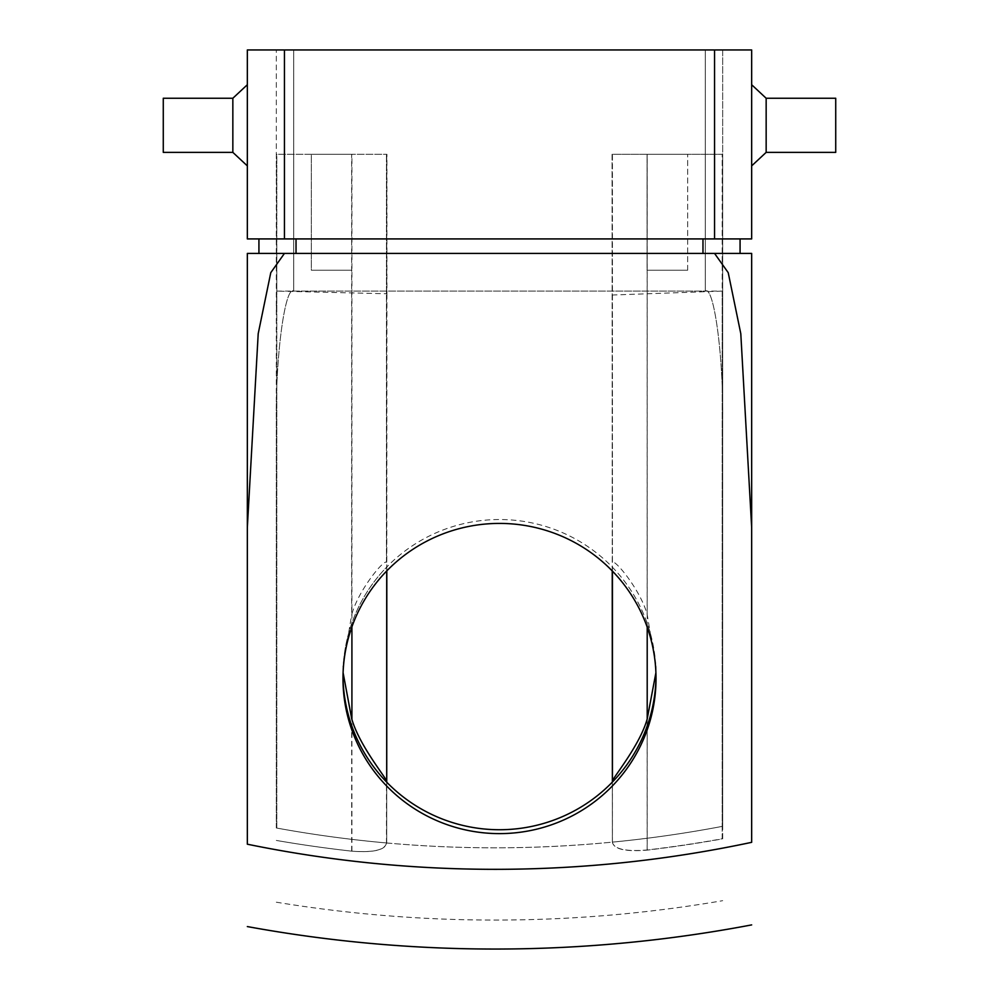 <?xml version="1.0" encoding="UTF-8"?>
<svg xmlns="http://www.w3.org/2000/svg" width="999" height="999" viewBox="0 0 999 999"><rect width="100%" height="100%" fill="white"/><g stroke="black" fill="none" stroke-linecap="round" stroke-linejoin="round"><path stroke-width="0.75" stroke-dasharray="5 3.75" d="M612.237 570.928L612.062 154.296L722.677 154.296L722.677 838.848A1285.913 1285.913 0 0 1 647.202 850.124L647.202 719.055M722.677 838.848L722.677 835.364A1327.084 6.419 90 0 1 722.552 826.323A1204.657 1193.768 180 0 1 612.424 842.132L612.375 780.868M612.424 842.132A1341.495 6.481 -90 0 0 612.424 842.457C614.21 849.3 625.799 851.86 647.202 850.124M612.062 295.03L722.202 291.096L722.202 154.296L612.062 154.296L722.202 154.296L612.062 154.296L612.375 562.075C615.396 559.677 640.834 590.696 647.152 614.422L656.018 666.808L655.906 672.714M722.677 154.296L722.552 826.323M647.077 154.296L687.662 154.296L647.077 154.296L687.662 154.296L647.077 154.296L647.077 270.23L687.662 270.23L647.077 270.23L687.662 270.23L647.077 270.23L647.077 154.296M276.798 840.521A1285.913 1285.913 0 0 0 351.91 851.185C373.339 852.759 384.94 850.112 386.7 843.243A1342.331 4.396 90 0 0 386.7 842.981A1204.657 1193.768 180 0 1 276.798 828.071L276.798 154.296L386.938 154.296L276.323 154.296L276.798 291.096L386.938 293.768L386.938 154.296M276.798 828.071L276.798 154.296M386.938 293.768L386.813 570.866M386.725 782.18L386.7 842.981M311.338 154.296L351.923 154.296L311.338 154.296L351.923 154.296L311.338 154.296L311.338 270.23L351.923 270.23L311.338 270.23L351.923 270.23L311.338 270.23L311.338 154.296M766.158 125.312L766.158 152.372L766.158 125.312M751.66 125.312L751.66 84.728L751.66 125.312M835.726 125.312L835.726 152.372L835.726 125.312M766.158 98.252L835.726 98.252L835.726 152.372L766.158 152.372L766.158 98.252L751.66 84.728M232.842 152.372L163.274 152.372L163.274 98.252L163.274 152.372L163.274 98.252L232.842 98.252L232.842 152.372L232.842 98.252L232.842 152.372L247.34 165.884L247.34 84.728L247.34 165.884M247.34 527.46L247.34 253.421L284.44 253.421L270.779 272.665L258.204 333.691L247.34 527.46L247.34 844.205A1222.439 1211.387 180 0 0 751.66 842.332L751.66 253.421L714.56 253.421L728.221 272.665L740.796 333.691L751.66 527.46M247.34 238.923L751.66 238.923L751.66 49.95L247.34 49.95L247.34 238.923M296.029 238.923L702.971 238.923L258.928 238.923L296.029 238.923L296.029 253.421L740.072 253.421L740.072 238.923L702.971 238.923L740.072 238.923M722.677 49.95L276.323 49.95L722.677 49.95L722.677 419.555L722.677 49.95M714.56 253.421L258.928 253.421L702.971 253.421L702.971 238.923M258.928 253.421L258.928 238.923M740.072 253.421L702.971 253.421M722.677 826.298A1204.657 1193.768 180 0 1 276.323 827.984A1204.657 1193.768 180 0 0 494.992 847.814A1204.657 1193.768 180 0 0 722.677 826.298L722.677 419.555L722.677 826.298M276.323 827.984L276.323 419.555C275.537 356.006 285.102 285.364 293.706 291.096L705.294 291.096C713.898 285.364 723.463 356.006 722.677 419.555C723.463 356.006 713.898 285.364 705.294 291.096L293.706 291.096C285.102 285.364 275.537 356.006 276.323 419.555L276.323 827.984A1204.657 1193.768 180 0 0 386.463 842.956L386.463 781.905M343.094 672.677L342.982 674.625A156.518 155.107 0 0 0 342.994 676.573A156.518 155.107 0 0 1 342.982 674.625A156.518 155.107 0 0 1 499.5 519.53A156.518 155.107 0 0 1 656.018 674.625A156.518 155.107 0 0 1 656.006 676.573A156.518 155.107 0 0 0 656.018 674.625L656.018 678.508M276.323 419.555L276.323 49.95L276.323 419.555M722.202 826.398L722.202 838.785A1285.775 1285.775 0 0 1 647.152 849.987C625.749 851.71 614.16 849.15 612.375 842.294A1341.532 5.644 -90 0 1 612.375 842.132A1204.657 1193.768 180 0 0 722.202 826.398L722.202 291.096L612.062 291.096M612.337 782.105L612.375 842.132M722.202 838.785L722.202 154.296M612.212 567.02A156.518 155.107 0 0 1 656.018 674.625L656.018 666.808M386.463 562.212L386.463 154.296L386.463 562.212C383.479 559.665 357.804 591.258 351.673 614.835L351.673 154.296M342.982 666.745L351.673 614.835M386.463 842.956L386.463 843.181C384.765 850.074 373.176 852.734 351.673 851.148A1285.913 1285.913 0 0 1 276.323 840.434M386.463 291.096L276.798 291.096L276.323 311.413M386.463 843.181L386.463 780.694M342.982 678.508L342.982 674.625A156.518 155.107 0 0 1 386.463 567.345M612.424 842.457L612.424 780.631M612.424 571.116L612.424 154.296M647.202 627.21L647.202 154.296M351.91 851.185L351.91 719.33M351.91 626.873L351.923 154.296M386.7 843.243L386.7 782.142M386.7 570.991L386.7 154.296M284.44 238.923L284.44 49.95M714.56 238.923L714.56 49.95M293.706 49.95L293.706 291.096L293.706 49.95M705.294 291.096L705.294 49.95L705.294 291.096M612.375 562.075L612.375 154.296M647.152 614.422L647.152 154.296M612.375 842.294L612.375 780.906M647.152 849.987L647.152 719.193M351.673 851.148L351.673 718.656M687.662 270.23L687.662 154.296L687.662 270.23M766.158 152.372L751.66 165.884M232.842 98.252L247.34 84.728M276.323 902.197A1346.814 1346.814 0 0 0 722.677 900.686"/><path stroke-width="1.5" d="M612.375 780.868L612.237 570.928M386.813 570.866L386.725 782.18M766.158 152.372L835.726 152.372L835.726 98.252L766.158 98.252L766.158 152.372L751.66 165.884M232.842 98.252L163.274 98.252L163.274 152.372L232.842 152.372L232.842 98.252L247.34 84.728M247.34 527.46L247.34 253.421L284.44 253.421L270.779 272.665L258.204 333.691L247.34 527.46L247.34 844.205A1222.439 1211.387 180 0 0 494.992 869.33A1222.439 1211.387 180 0 0 751.66 842.332L751.66 253.421L714.56 253.421L728.221 272.665L740.796 333.691L751.66 527.46M751.66 238.923L247.34 238.923L247.34 49.95L751.66 49.95L751.66 238.923M740.072 253.421L740.072 238.923M258.928 253.421L258.928 238.923M296.029 238.923L296.029 253.421L284.44 253.421L714.56 253.421M499.5 833.616A156.518 155.107 180 0 0 656.018 678.508A156.518 155.107 180 0 0 499.5 523.414A156.518 155.107 180 0 0 342.982 678.508A156.518 155.107 180 0 0 499.5 833.616M655.906 672.714L647.152 719.193C639.835 744.73 615.297 774.687 612.375 780.906L612.337 782.105A156.518 155.107 0 0 0 656.006 676.573A156.518 155.107 0 0 1 499.5 829.732A156.518 155.107 0 0 1 342.994 676.573A156.518 155.107 0 0 0 386.463 781.905L386.463 780.694C383.616 774.537 358.978 744.43 351.673 718.656L343.094 672.677M612.424 780.631L612.424 571.116M647.202 719.055L647.202 627.21M351.91 719.33L351.91 626.873M386.7 782.142L386.7 570.991M714.56 238.923L714.56 49.95M284.44 238.923L284.44 49.95M702.971 253.421L702.971 238.923M766.158 98.252L751.66 84.728M232.842 152.372L247.34 165.884M247.34 926.572A1375.798 1375.798 0 0 0 751.66 924.899"/></g></svg>
